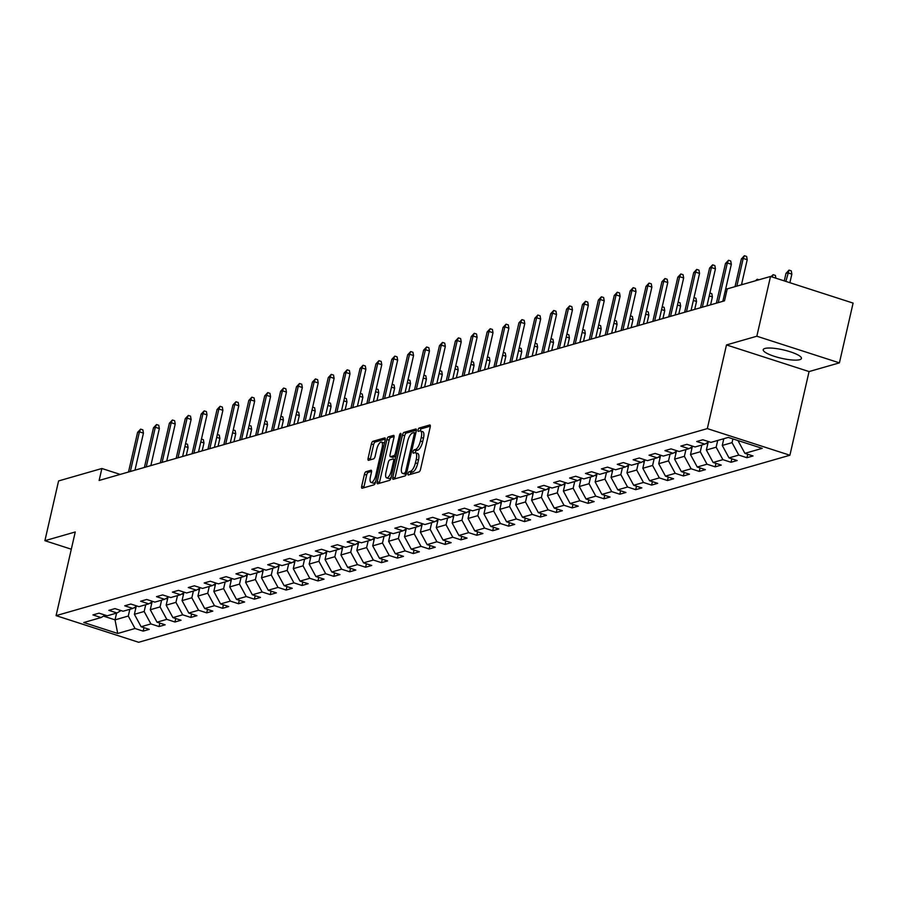 <?xml version="1.0" encoding="UTF-8"?>
<svg xmlns="http://www.w3.org/2000/svg" width="898" height="898" viewBox="0 0 898 898"><rect width="100%" height="100%" fill="white"/><g stroke="black" fill="none" stroke-linecap="round" stroke-linejoin="round"><path stroke-width="1.35" d="M408.062 473.527A1.729 0.617 -72.1 0 0 408.231 474.963A1.729 0.617 -72.1 0 0 408.377 474.963L419.007 471.921A2.47 0.887 -72.1 0 0 420.545 469.284L430.209 427.044A2.47 0.887 -72.1 0 0 429.974 424.99A2.47 0.887 -72.1 0 0 429.749 424.99L419.13 428.043A1.729 0.617 -72.1 0 0 418.053 429.884A1.729 0.617 -72.1 0 0 418.221 431.321A1.729 0.617 -72.1 0 0 418.378 431.321L419.748 430.928A7.891 2.84 -72.1 0 1 420.455 430.928A7.891 2.84 -72.1 0 1 421.229 437.517L420.421 441.041A7.891 2.84 -72.1 0 1 415.505 449.471L414.135 449.864A1.729 0.617 -72.1 0 0 413.058 451.705A1.729 0.617 -72.1 0 0 413.226 453.142A1.729 0.617 -72.1 0 0 413.383 453.142L414.753 452.749A7.891 2.84 -72.1 0 1 415.46 452.749A7.891 2.84 -72.1 0 1 416.234 459.338L415.426 462.863A7.891 2.84 -72.1 0 1 410.509 471.293L409.129 471.686A1.729 0.617 -72.1 0 0 408.062 473.527M415.46 452.749L417.693 453.468A7.891 2.84 -72.1 0 1 418.468 460.057L417.66 463.581A7.891 2.84 -72.1 0 1 412.743 472.011L411.363 472.404A1.729 0.617 -72.1 0 0 410.285 474.245A1.729 0.617 -72.1 0 0 410.251 474.436M430.344 426.18L421.364 428.761A1.729 0.617 -72.1 0 0 420.286 430.602A1.729 0.617 -72.1 0 0 420.23 430.883M420.455 430.928L422.689 431.646A7.891 2.84 -72.1 0 1 423.463 438.235L422.655 441.76A7.891 2.84 -72.1 0 1 417.738 450.19L416.369 450.583A1.729 0.617 -72.1 0 0 415.291 452.424A1.729 0.617 -72.1 0 0 415.235 452.704M799.748 359.683A19.61 4.299 -167.1 0 0 801.443 358.448A19.61 4.299 -167.1 0 0 786.873 350.781A19.61 4.299 -167.1 0 0 764.928 348.458A19.61 4.299 -167.1 0 0 763.221 349.692A19.61 4.299 -167.1 0 0 777.803 357.37A19.61 4.299 -167.1 0 0 799.748 359.683M365.957 471.697A2.47 0.887 -72.1 0 0 364.42 474.335L361.703 486.177A2.47 0.887 -72.1 0 0 361.95 488.243A2.47 0.887 -72.1 0 0 362.175 488.243L373.961 484.853A2.47 0.887 -72.1 0 0 375.499 482.215L385.175 439.986A2.47 0.887 -72.1 0 0 384.939 437.921A2.47 0.887 -72.1 0 0 384.714 437.921L372.917 441.311A2.47 0.887 -72.1 0 0 371.379 443.949L368.101 458.261A2.47 0.887 -72.1 0 0 368.348 460.315A2.47 0.887 -72.1 0 0 368.562 460.315L373.613 458.867A2.47 0.887 -72.1 0 0 375.151 456.229L376.778 449.135A6.6 2.38 -72.1 0 1 381.482 442.085A6.6 2.38 -72.1 0 1 382.121 447.597L375.757 475.401A6.6 2.38 -72.1 0 1 371.054 482.451A6.6 2.38 -72.1 0 1 370.403 476.939L371.469 472.303A2.47 0.887 -72.1 0 0 371.222 470.249A2.47 0.887 -72.1 0 0 371.009 470.249L365.957 471.697L368.191 472.415A2.47 0.887 -72.1 0 0 366.653 475.053L363.937 486.896A2.47 0.887 -72.1 0 0 363.813 487.771M75.252 531.975L44.9 540.697L58.583 480.935L101.878 468.498L99.139 480.452L724.495 300.841L727.234 288.887L770.518 276.461L756.834 336.222L726.482 344.933L707.321 428.604L56.091 615.646L75.252 531.975M392.796 477.253A2.47 0.887 -72.1 0 0 393.043 479.308A2.47 0.887 -72.1 0 0 393.257 479.308L405.054 475.918A2.47 0.887 -72.1 0 0 406.592 473.291L416.268 431.051A2.47 0.887 -72.1 0 0 416.021 428.997A2.47 0.887 -72.1 0 0 415.808 428.997L404.01 432.387A2.47 0.887 -72.1 0 0 402.472 435.014L392.796 477.253L395.03 477.972A2.47 0.887 -72.1 0 0 394.907 478.836M389.507 480.385L377.71 483.775A2.47 0.887 -72.1 0 1 377.497 483.775A2.47 0.887 -72.1 0 1 377.25 481.721L386.926 439.481A2.47 0.887 -72.1 0 1 388.464 436.843L393.515 435.395A2.47 0.887 -72.1 0 1 393.728 435.395A2.47 0.887 -72.1 0 1 393.975 437.461L390.046 454.59A2.47 0.887 -72.1 0 0 390.293 456.644A2.47 0.887 -72.1 0 0 390.518 456.644L393.863 455.679A2.47 0.887 -72.1 0 0 395.401 453.052L399.487 435.216A1.729 0.617 -72.1 0 1 400.71 433.375A1.729 0.617 -72.1 0 1 400.878 434.812L391.045 477.758A2.47 0.887 -72.1 0 1 389.507 480.385M707.321 428.604L789.903 455.241L138.662 642.283L56.091 615.646M143.961 627.646L143.164 631.126L149.27 629.363L141.132 626.737L150.909 623.93L159.047 626.557L165.165 624.806L157.015 622.179L166.792 619.362L174.942 622L181.048 620.237L172.91 617.611L182.687 614.804L190.825 617.431L196.943 615.68L188.793 613.053L198.57 610.236L206.72 612.863L212.826 611.111L204.677 608.485L214.465 605.679L222.603 608.305L228.721 606.554L220.571 603.927L230.348 601.11L238.498 603.737L244.604 601.986L236.455 599.359L246.232 596.553L254.381 599.179L260.499 597.428L252.349 594.79L262.126 591.984L270.276 594.611L276.382 592.86L268.233 590.233L278.01 587.427L286.159 590.053L292.277 588.291L284.127 585.664L293.904 582.858L302.054 585.485L308.16 583.734L300.011 581.107L309.788 578.301L317.937 580.927L324.043 579.165L315.905 576.538L325.682 573.732L333.832 576.359L339.938 574.608L331.789 571.981L341.566 569.175L349.715 571.802L355.821 570.039L347.683 567.413L357.46 564.606L365.598 567.233L371.716 565.482L363.567 562.855L373.344 560.049L381.493 562.676L387.599 560.913L379.461 558.287L389.238 555.48L397.376 558.107L403.494 556.356L395.344 553.729L405.121 550.912L413.271 553.55L419.377 551.787L411.239 549.161L421.016 546.354L429.154 548.981L435.272 547.23L427.122 544.603L436.899 541.786L445.049 544.413L451.155 542.661L443.017 540.035L452.794 537.229L460.932 539.855L467.05 538.104L458.9 535.477L468.677 532.66L476.827 535.287L482.933 533.535L474.784 530.909L484.572 528.103L492.71 530.729L498.828 528.978L490.678 526.34L500.455 523.534L508.605 526.161L514.711 524.41L506.562 521.783L516.339 518.977L524.488 521.603L530.606 519.841L522.456 517.214L532.233 514.408L540.383 517.035L546.489 515.284L538.34 512.657L548.117 509.851L556.266 512.477L562.384 510.715L554.234 508.088L564.011 505.282L572.161 507.909L578.267 506.158L570.118 503.531L579.895 500.725L588.044 503.351L594.15 501.589L586.012 498.962L595.789 496.156L603.939 498.783L610.045 497.032L601.896 494.405L611.673 491.599L619.822 494.226L625.928 492.463L617.79 489.837L627.567 487.03L635.705 489.657L641.823 487.906L633.674 485.279L643.451 482.462L651.6 485.1L657.706 483.337L649.568 480.711L659.345 477.904L667.483 480.531L673.601 478.78L665.452 476.153L675.229 473.336L683.378 475.962L689.484 474.211L681.346 471.585L691.123 468.778L699.261 471.405L705.379 469.654L697.23 467.016L707.007 464.21L715.156 466.837L721.262 465.085L713.113 462.459L722.901 459.653L731.039 462.279L737.157 460.528L729.008 457.89L738.785 455.084L746.934 457.711L753.04 455.959L744.891 453.333L762.211 448.36L728.289 437.416L710.969 442.388L702.82 439.762L696.713 441.513L704.863 444.14L708.892 441.715M143.164 631.126L135.014 628.499L117.705 633.472L83.772 622.527L101.092 617.555L92.943 614.928L99.061 613.166L107.199 615.792L116.976 612.986L108.838 610.359L114.944 608.608L123.093 611.235L132.87 608.429L124.721 605.802L130.839 604.04L138.977 606.666L148.754 603.86L140.616 601.233L146.722 599.482L154.871 602.109L164.648 599.303L156.499 596.665L162.617 594.914L170.755 597.54L180.532 594.734L172.394 592.108L178.5 590.356L186.649 592.983L196.426 590.166L188.277 587.539L194.383 585.788L202.533 588.415L212.31 585.608L204.172 582.982L210.278 581.231L218.427 583.857L228.204 581.04L220.055 578.413L226.161 576.662L234.311 579.289L244.088 576.482L235.938 573.856L242.056 572.093L250.205 574.731L259.982 571.914L251.833 569.287L257.939 567.536L266.089 570.163L275.866 567.356L267.716 564.73L273.834 562.967L281.983 565.594L291.76 562.788L283.611 560.161L289.717 558.41L297.867 561.037L307.644 558.23L299.494 555.604L305.612 553.841L313.75 556.468L323.538 553.662L315.389 551.035L321.495 549.284L329.645 551.911L339.422 549.105L331.272 546.478L337.39 544.716L345.528 547.342L355.305 544.536L347.167 541.909L353.273 540.158L361.423 542.785L371.2 539.979L363.05 537.352L369.168 535.59L377.306 538.216L387.083 535.41L378.945 532.783L385.051 531.032L393.201 533.659L402.978 530.853L394.828 528.215L400.946 526.464L409.084 529.09L418.861 526.284L410.723 523.657L416.829 521.906L424.979 524.533L434.755 521.716L426.606 519.089L432.724 517.338L440.862 519.964L450.639 517.158L442.501 514.532L448.607 512.78L456.756 515.407L466.533 512.59L458.384 509.963L464.491 508.212L472.64 510.839L482.417 508.032L474.267 505.406L480.385 503.643L488.534 506.281L498.311 503.464L490.162 500.837L496.268 499.086L504.418 501.713L514.195 498.906L506.045 496.28L512.163 494.517L520.312 497.144L530.089 494.338L521.94 491.711L528.046 489.96L536.196 492.587L545.973 489.78L537.823 487.154L543.941 485.391L552.09 488.018L561.867 485.212L553.718 482.585L559.824 480.834L567.974 483.461L577.751 480.654L569.601 478.028L575.719 476.266L583.857 478.892L593.645 476.086L585.496 473.459L591.602 471.708L599.752 474.335L609.529 471.529L601.379 468.902L607.497 467.14L615.635 469.766L625.412 466.96L617.274 464.333L623.38 462.582L631.53 465.209L641.307 462.403L633.157 459.765L639.275 458.014L647.413 460.64L657.19 457.834L649.052 455.207L655.158 453.456L663.308 456.083L673.085 453.266L664.935 450.639L671.053 448.888L679.191 451.514L688.968 448.708L680.83 446.082L686.936 444.33L695.086 446.957L704.863 444.14M145.712 604.736L144.163 611.493L134.386 614.299L136.193 606.431A6.656 6.039 74 0 1 136.182 606.431M134.386 614.299L141.132 626.737M144.163 611.493L150.909 623.93M116.976 612.986L121.017 610.561M161.606 600.167L160.057 606.925L150.28 609.731L152.076 601.862A6.656 6.039 74 0 1 152.065 601.873M150.28 609.731L157.015 622.179M160.057 606.925L166.792 619.362M132.87 608.429L136.9 606.004M177.49 595.61L175.941 602.367L166.164 605.173L167.971 597.305A6.656 6.039 74 0 0 167.96 597.316M166.164 605.173L172.91 617.611M175.941 602.367L182.687 614.804M148.754 603.86L152.795 601.435M193.384 591.041L191.835 597.799L182.058 600.605L183.854 592.736A6.656 6.039 74 0 0 183.854 592.759M182.058 600.605L188.793 613.053M191.835 597.799L198.57 610.236M164.648 599.303L168.678 596.878M209.268 586.484L207.719 593.23L197.942 596.048L199.749 588.179A6.656 6.039 74 0 0 199.738 588.19M197.942 596.048L204.677 608.485M207.719 593.23L214.465 605.679M180.532 594.734L184.573 592.31M225.162 581.915L223.613 588.673L213.836 591.479L215.632 583.61M213.836 591.479L220.571 603.927M223.613 588.673L230.348 601.11M196.426 590.166L200.456 587.741M241.046 577.358L239.497 584.104L229.72 586.922L231.527 579.042A6.656 6.039 74 0 0 231.516 579.064M229.72 586.922L236.455 599.359M239.497 584.104L246.232 596.553M212.31 585.608L216.351 583.184M256.94 572.789L255.391 579.547L245.614 582.353L247.41 574.484A6.656 6.039 74 0 0 247.41 574.507M245.614 582.353L252.349 594.79M255.391 579.547L262.126 591.984M228.204 581.04L232.234 578.615M272.824 568.232L271.275 574.978L261.498 577.796L263.305 569.916M261.498 577.796L268.233 590.233M271.275 574.978L278.01 587.427M244.088 576.482L248.129 574.058M288.707 563.663L287.169 570.421L277.392 573.227L279.188 565.358A6.656 6.039 74 0 0 279.188 565.381M277.392 573.227L284.127 585.664M287.169 570.421L293.904 582.858M259.982 571.914L264.012 569.489M304.602 559.106L303.053 565.852L293.276 568.659L295.083 560.79M293.276 568.659L300.011 581.107M303.053 565.852L309.788 578.301M275.866 567.356L279.907 564.932M320.485 554.537L318.947 561.295L309.17 564.101L310.966 556.232A6.656 6.039 74 0 1 310.955 556.232M309.17 564.101L315.905 576.538M318.947 561.295L325.682 573.732M291.76 562.788L295.79 560.363M336.38 549.98L334.831 556.726L325.054 559.533L326.861 551.664M325.054 559.533L331.789 571.981M334.831 556.726L341.566 569.175M307.644 558.23L311.673 555.806M352.263 545.412L350.725 552.169L340.937 554.975L342.744 547.106A6.656 6.039 74 0 0 342.744 547.129M340.937 554.975L347.683 567.413M350.725 552.169L357.46 564.606M323.538 553.662L327.568 551.237M368.158 540.854L366.609 547.6L356.832 550.407L358.639 542.538A6.656 6.039 74 0 0 358.628 542.56M356.832 550.407L363.567 562.855M366.609 547.6L373.344 560.049M339.422 549.105L343.451 546.68M384.041 536.286L382.492 543.043L372.715 545.849L374.522 537.981A6.656 6.039 74 0 0 374.522 537.992M372.715 545.849L379.461 558.287M382.492 543.043L389.238 555.48M355.305 544.536L359.346 542.111M399.936 531.717L398.386 538.474L388.61 541.281L390.406 533.412A6.656 6.039 74 0 0 390.406 533.434M388.61 541.281L395.344 553.729M398.386 538.474L405.121 550.912M371.2 539.979L375.229 537.554M415.819 527.16L414.27 533.917L404.493 536.723L406.3 528.855A6.656 6.039 74 0 0 406.3 528.866M404.493 536.723L411.239 549.161M414.27 533.917L421.016 546.354M387.083 535.41L391.124 532.985M431.714 522.591L430.164 529.349L420.387 532.155L422.183 524.286M420.387 532.155L427.122 544.603M430.164 529.349L436.899 541.786M402.978 530.853L407.007 528.428M447.597 518.034L446.048 524.78L436.271 527.597L438.078 519.729A6.656 6.039 74 0 0 438.067 519.74M436.271 527.597L443.017 540.035M446.048 524.78L452.794 537.229M418.861 526.284L422.902 523.86M463.491 513.465L461.942 520.223L452.165 523.029L453.961 515.16A6.656 6.039 74 0 0 453.961 515.183M452.165 523.029L458.9 535.477M461.942 520.223L468.677 532.66M434.755 521.716L438.785 519.291M479.375 508.908L477.826 515.654L468.049 518.472L469.856 510.592M468.049 518.472L474.784 530.909M477.826 515.654L484.572 528.103M450.639 517.158L454.68 514.734M495.269 504.339L493.72 511.097L483.943 513.903L485.739 506.034M483.943 513.903L490.678 526.34M493.72 511.097L500.455 523.534M466.533 512.59L470.563 510.165M511.153 499.782L509.604 506.528L499.827 509.346L501.634 501.466A6.656 6.039 74 0 0 501.623 501.488M499.827 509.346L506.562 521.783M509.604 506.528L516.339 518.977M482.417 508.032L486.458 505.608M527.036 495.213L525.498 501.971L515.721 504.777L517.517 496.908A6.656 6.039 74 0 0 517.517 496.931M515.721 504.777L522.456 517.214M525.498 501.971L532.233 514.408M498.311 503.464L502.341 501.039M542.931 490.656L541.382 497.402L531.605 500.208L533.412 492.34A6.656 6.039 74 0 0 533.401 492.362M531.605 500.208L538.34 512.657M541.382 497.402L548.117 509.851M514.195 498.906L518.236 496.482M558.814 486.087L557.276 492.845L547.499 495.651L549.295 487.782A6.656 6.039 74 0 0 549.295 487.805M547.499 495.651L554.234 508.088M557.276 492.845L564.011 505.282M530.089 494.338L534.119 491.913M574.709 481.53L573.16 488.276L563.383 491.083L565.19 483.214A6.656 6.039 74 0 0 565.179 483.236M563.383 491.083L570.118 503.531M573.16 488.276L579.895 500.725M545.973 489.78L550.014 487.356M590.592 476.961L589.054 483.719L579.277 486.525L581.073 478.656A6.656 6.039 74 0 0 581.073 478.679M579.277 486.525L586.012 498.962M589.054 483.719L595.789 496.156M561.867 485.212L565.897 482.787M606.487 472.393L604.938 479.15L595.161 481.957L596.968 474.088A6.656 6.039 74 0 0 596.957 474.11M595.161 481.957L601.896 494.405M604.938 479.15L611.673 491.599M577.751 480.654L581.781 478.23M622.37 467.836L620.832 474.593L611.044 477.399L612.851 469.531A6.656 6.039 74 0 0 612.851 469.542M611.044 477.399L617.79 489.837M620.832 474.593L627.567 487.03M593.645 476.086L597.675 473.661M638.265 463.267L636.716 470.024L626.939 472.831L628.735 464.962M626.939 472.831L633.674 485.279M636.716 470.024L643.451 482.462M609.529 471.529L613.559 469.104M654.148 458.71L652.599 465.467L642.822 468.273L644.629 460.405A6.656 6.039 74 0 1 644.618 460.405M642.822 468.273L649.568 480.711M652.599 465.467L659.345 477.904M625.412 466.96L629.453 464.535M670.043 454.141L668.494 460.899L658.717 463.705L660.513 455.836A6.656 6.039 74 0 1 660.501 455.847M658.717 463.705L665.452 476.153M668.494 460.899L675.229 473.336M641.307 462.403L645.336 459.978M685.926 449.584L684.377 456.33L674.6 459.147L676.407 451.279A6.656 6.039 74 0 0 676.396 451.29M674.6 459.147L681.346 471.585M684.377 456.33L691.123 468.778M657.19 457.834L661.231 455.409M701.821 445.015L700.272 451.773L690.495 454.579L692.291 446.71A6.656 6.039 74 0 0 692.291 446.733M690.495 454.579L697.23 467.016M700.272 451.773L707.007 464.21M673.085 453.266L677.114 450.841M717.704 440.458L716.155 447.204L706.378 450.021L708.185 442.142A6.656 6.039 74 0 0 708.174 442.164M706.378 450.021L713.113 462.459M716.155 447.204L722.901 459.653M688.968 448.708L693.009 446.284M732.903 438.909L732.05 442.647L722.273 445.453L723.822 438.695M722.273 445.453L729.008 457.89M732.05 442.647L738.785 455.084M738.156 440.896L744.891 453.333M726.482 344.933L809.064 371.57L839.417 362.859L756.834 336.222M839.417 362.859L853.1 303.097L770.518 276.461M44.9 540.697L71.301 549.206M809.064 371.57L789.903 455.241M120.186 474.402L101.878 468.498M116.583 613.098L115.034 619.856L128.279 616.05L129.828 609.304M103.472 616.118L115.034 619.856L117.705 633.472M128.279 616.05L135.014 628.499M101.092 617.555L105.122 615.13M747.731 454.242L746.934 457.711M731.836 458.811L731.039 462.279M715.953 463.368L715.156 466.837M700.058 467.937L699.261 471.405M684.175 472.494L683.378 475.962M668.28 477.062L667.483 480.531M652.397 481.62L651.6 485.1M636.502 486.188L635.705 489.657M620.619 490.746L619.822 494.226M604.724 495.314L603.939 498.783M588.841 499.883L588.044 503.351M572.946 504.44L572.161 507.909M557.063 509.009L556.266 512.477M541.168 513.566L540.383 517.035M525.285 518.135L524.488 521.603M509.402 522.692L508.605 526.161M493.507 527.261L492.71 530.729M477.624 531.818L476.827 535.287M461.729 536.387L460.932 539.855M445.846 540.944L445.049 544.413M429.951 545.513L429.154 548.981M414.068 550.07L413.271 553.55M398.173 554.638L397.376 558.107M382.29 559.196L381.493 562.676M366.395 563.764L365.598 567.233M350.512 568.333L349.715 571.802M334.617 572.89L333.832 576.359M318.734 577.459L317.937 580.927M302.839 582.016L302.054 585.485M286.956 586.585L286.159 590.053M271.061 591.142L270.276 594.611M255.178 595.711L254.381 599.179M239.295 600.268L238.498 603.737M223.4 604.837L222.603 608.305M207.517 609.394L206.72 612.863M191.622 613.963L190.825 617.431M175.739 618.52L174.942 622M159.844 623.089L159.047 626.557M416.403 430.187L406.244 433.105A2.47 0.887 -72.1 0 0 404.706 435.732L395.03 477.972M404.706 472.954A1.729 0.617 -72.1 0 0 405.784 471.113L414.281 434.037A1.729 0.617 -72.1 0 0 414.113 432.589A1.729 0.617 -72.1 0 0 413.956 432.589L412.508 433.016A7.891 2.84 -72.1 0 0 407.591 441.434L401.776 466.78A7.891 2.84 -72.1 0 0 402.562 473.369A7.891 2.84 -72.1 0 0 403.258 473.369L406.536 473.538M402.562 473.369L404.785 474.099A7.891 2.84 -72.1 0 0 405.492 474.088L403.258 473.369M406.446 473.818L405.492 474.088M394.099 436.585L390.697 437.562A2.47 0.887 -72.1 0 0 389.16 440.2L379.484 482.439A2.47 0.887 -72.1 0 0 379.36 483.304M392.347 457.239A2.47 0.887 -72.1 0 0 392.527 457.363A2.47 0.887 -72.1 0 0 392.74 457.363L395.928 456.453M385.983 472.359A6.6 2.38 -72.1 0 0 386.634 477.871A6.6 2.38 -72.1 0 0 391.326 470.821L393.571 461.022A2.47 0.887 -72.1 0 0 393.335 458.968A2.47 0.887 -72.1 0 0 393.111 458.968L389.766 459.933A2.47 0.887 -72.1 0 0 388.228 462.56L385.983 472.359M386.634 477.871L388.856 478.589A6.6 2.38 -72.1 0 0 391.202 477.062M371.604 471.439L368.191 472.415M371.054 482.451L373.287 483.169A6.6 2.38 -72.1 0 0 375.633 481.642M384.378 443.466A6.6 2.38 -72.1 0 0 383.704 442.804L381.482 442.085M385.309 439.111L375.151 442.029A2.47 0.887 -72.1 0 0 373.613 444.667L370.335 458.979A2.47 0.887 -72.1 0 0 370.201 459.843M785.997 273.351L789.028 270.118L791.261 270.837L791.856 274.115L787.838 272.824L785.997 273.351L784.268 280.894M789.028 270.118L785.873 281.411M791.856 274.115L789.881 282.702M741.467 284.801L747.215 259.724L743.196 258.422L736.854 286.125M741.366 258.95L744.397 255.717L743.196 258.422L741.366 258.95L735.024 286.653M744.397 255.717L746.631 256.446L747.215 259.724M723.564 439.784A6.656 6.039 -106 0 1 722.767 438.999M771 276.618L773.144 274.687L775.378 275.405L775.872 278.189M773.144 274.687L772.123 276.977M707.68 444.342A6.656 6.039 -106 0 1 706.535 443.141M755.364 280.805L757.25 279.244L758.933 279.783M757.25 279.244L756.733 280.412M722.845 301.313L731.331 264.281L727.313 262.991L718.232 302.637M725.472 263.518L728.503 260.285L727.313 262.991L725.472 263.518L716.391 303.165M728.503 260.285L730.736 261.004L731.331 264.281M706.951 305.881L715.437 268.85L711.418 267.548L702.337 307.206M709.588 268.075L712.619 264.843L711.418 267.548L709.588 268.075L700.507 307.733M712.619 264.843L714.853 265.572L715.437 268.85M691.786 448.91A6.656 6.039 -106 0 1 690.641 447.698M741.669 283.914L743.039 284.352M675.902 453.479A6.656 6.039 -106 0 1 674.757 452.266M726.561 291.816L725.124 291.345M725.786 288.471L727.223 288.931M660.019 458.036A6.656 6.039 -106 0 1 658.863 456.835M709.903 293.04L711.822 293.657L712.406 296.935L710.599 304.837M712.406 296.935L709.24 295.913M691.067 310.439L699.553 273.407L695.535 272.116L686.454 311.774M693.694 272.644L696.725 269.411L695.535 272.116L693.694 272.644L684.613 312.291M696.725 269.411L698.958 270.13L699.553 273.407M675.184 315.007L683.659 277.976L679.64 276.674L670.559 316.332M677.81 277.201L680.841 273.98L679.64 276.674L677.81 277.201L668.729 316.859M680.841 273.98L683.075 274.698L683.659 277.976M659.289 319.565L667.775 282.533L663.757 281.242L654.676 320.9M661.916 281.77L664.947 278.537L663.757 281.242L661.916 281.77L652.835 321.428M664.947 278.537L667.18 279.256L667.775 282.533M644.124 462.605A6.656 6.039 -106 0 1 642.979 461.392M694.008 297.597L695.928 298.215L696.522 301.492L694.715 309.395M696.522 301.492L693.346 300.471M643.406 324.133L651.881 287.102L647.862 285.8L638.781 325.458M646.032 286.327L649.063 283.106L647.862 285.8L646.032 286.327L636.951 325.985M649.063 283.106L651.297 283.824L651.881 287.102M628.241 467.162A6.656 6.039 -106 0 1 627.085 465.961M678.125 302.166L680.044 302.783L680.628 306.061L678.821 313.963M680.628 306.061L677.462 305.039M627.511 328.702L635.997 291.659L631.979 290.368L622.898 330.026M630.149 290.896L633.18 287.663L631.979 290.368L630.149 290.896L621.057 330.554M633.18 287.663L635.402 288.381L635.997 291.659M612.346 471.731A6.656 6.039 -106 0 1 611.201 470.518M662.23 306.723L664.15 307.341L664.745 310.629L662.937 318.521M664.745 310.629L661.568 309.597M611.628 333.259L620.103 296.228L616.084 294.926L607.003 334.584M614.254 295.453L617.285 292.232L616.084 294.926L614.254 295.453L605.173 335.111M617.285 292.232L619.519 292.95L620.103 296.228M596.463 476.288A6.656 6.039 -106 0 1 595.307 475.087M646.347 311.292L648.266 311.909L648.85 315.187L647.043 323.089M648.85 315.187L645.684 314.165M595.733 337.828L604.219 300.785L600.201 299.494L591.12 339.152M598.371 300.022L601.402 296.789L600.201 299.494L598.371 300.022L589.279 339.68M601.402 296.789L603.624 297.507L604.219 300.785M580.568 480.857A6.656 6.039 -106 0 1 579.423 479.644M630.452 315.849L632.383 316.478L632.967 319.755L631.159 327.647M632.967 319.755L629.801 318.734M579.85 342.385L588.325 305.354L584.306 304.052L575.225 343.709M582.476 304.579L585.507 301.358L584.306 304.052L582.476 304.579L573.395 344.237M585.507 301.358L587.741 302.076L588.325 305.354M564.685 485.414A6.656 6.039 -106 0 1 563.529 484.213M614.569 320.418L616.488 321.035L617.072 324.313L615.265 332.215M617.072 324.313L613.906 323.291M563.955 346.954L572.441 309.911L568.423 308.62L559.342 348.278M566.593 309.148L569.624 305.915L568.423 308.62L566.593 309.148L557.512 348.806M569.624 305.915L571.846 306.633L572.441 309.911M548.79 489.982A6.656 6.039 -106 0 1 547.645 488.77M598.674 324.975L600.605 325.604L601.189 328.881L599.381 336.772M601.189 328.881L598.023 327.86M548.072 351.511L556.547 314.48L552.539 313.189L543.447 352.835M550.699 313.705L553.729 310.484L552.539 313.189L550.699 313.705L541.617 353.363M553.729 310.484L555.963 311.202L556.547 314.48M532.907 494.54A6.656 6.039 -106 0 1 531.762 493.339M582.791 329.544L584.71 330.161L585.305 333.439L583.487 341.341M585.305 333.439L582.129 332.417M532.177 356.079L540.663 319.048L536.645 317.746L527.564 357.404M534.815 318.274L537.846 315.041L536.645 317.746L534.815 318.274L525.734 357.932M537.846 315.041L540.08 315.759L540.663 319.048M517.012 499.108A6.656 6.039 -106 0 1 515.867 497.896M566.896 334.101L568.827 334.73L569.411 338.007L567.603 345.898M569.411 338.007L566.245 336.986M516.294 360.637L524.769 323.606L520.761 322.315L511.669 361.961M518.921 322.842L521.951 319.609L520.761 322.315L518.921 322.842L509.839 362.489M521.951 319.609L524.185 320.328L524.769 323.606M501.129 503.666A6.656 6.039 -106 0 1 499.984 502.465M551.013 338.669L552.932 339.287L553.527 342.565L551.709 350.467M553.527 342.565L550.351 341.543M500.399 365.205L508.885 328.174L504.867 326.872L495.786 366.53M503.037 327.4L506.068 324.167L504.867 326.872L503.037 327.4L493.956 367.058M506.068 324.167L508.302 324.896L508.885 328.174M485.234 508.234A6.656 6.039 -106 0 1 484.089 507.022M535.118 343.227L537.049 343.855L537.633 347.133L535.825 355.024M537.633 347.133L534.467 346.112M484.516 369.763L493.002 332.731L488.983 331.441L479.902 371.087M487.143 331.968L490.173 328.735L488.983 331.441L487.143 331.968L478.062 371.615M490.173 328.735L492.407 329.454L493.002 332.731M469.351 512.792A6.656 6.039 -106 0 1 468.206 511.591M519.235 347.795L521.154 348.413L521.749 351.69L519.942 359.593M521.749 351.69L518.573 350.669M468.621 374.331L477.107 337.3L473.089 335.998L464.008 375.656M471.259 336.526L474.29 333.293L473.089 335.998L471.259 336.526L462.178 376.183M474.29 333.293L476.524 334.022L477.107 337.3M453.456 517.36A6.656 6.039 -106 0 1 452.311 516.148M503.34 352.364L505.271 352.981L505.855 356.259L504.047 364.161M505.855 356.259L502.689 355.238M452.738 378.889L461.224 341.857L457.205 340.566L448.124 380.224M455.365 341.094L458.395 337.861L457.205 340.566L455.365 341.094L446.284 380.741M458.395 337.861L460.629 338.58L461.224 341.857M437.573 521.929A6.656 6.039 -106 0 1 436.428 520.717M487.457 356.921L489.376 357.539L489.971 360.816L488.164 368.719M489.971 360.816L486.795 359.795M436.855 383.457L445.329 346.426L441.311 345.124L432.23 384.782M439.481 345.651L442.512 342.43L441.311 345.124L439.481 345.651L430.4 385.309M442.512 342.43L444.746 343.148L445.329 346.426M421.69 526.486A6.656 6.039 -106 0 1 420.533 525.285M471.573 361.49L473.493 362.107L474.077 365.385L472.269 373.287M474.077 365.385L470.911 364.364M420.96 388.015L429.446 350.983L425.428 349.692L416.346 389.35M423.587 350.22L426.617 346.987L425.428 349.692L423.587 350.22L414.506 389.878M426.617 346.987L428.851 347.706L429.446 350.983M405.795 531.055A6.656 6.039 -106 0 1 404.65 529.842M455.679 366.047L457.598 366.665L458.193 369.942L456.386 377.845M458.193 369.942L455.017 368.921M405.077 392.583L413.551 355.552L409.533 354.25L400.452 393.908M407.703 354.777L410.734 351.556L409.533 354.25L407.703 354.777L398.622 394.435M410.734 351.556L412.968 352.274L413.551 355.552M389.912 535.612A6.656 6.039 -106 0 1 388.755 534.411M439.796 370.616L441.715 371.233L442.299 374.511L440.491 382.413M442.299 374.511L439.133 373.489M389.182 397.152L397.668 360.109L393.65 358.818L384.569 398.476M391.809 359.346L394.839 356.113L393.65 358.818L391.809 359.346L382.728 399.004M394.839 356.113L397.073 356.832L397.668 360.109M374.017 540.181A6.656 6.039 -106 0 1 372.872 538.968M423.901 375.173L425.82 375.791L426.415 379.079L424.608 386.971M426.415 379.079L423.239 378.047M373.299 401.709L381.773 364.678L377.755 363.376L368.674 403.034M375.925 363.903L378.956 360.682L377.755 363.376L375.925 363.903L366.844 403.561M378.956 360.682L381.19 361.4L381.773 364.678M358.134 544.738A6.656 6.039 -106 0 1 356.977 543.537M408.018 379.742L409.937 380.359L410.521 383.637L408.713 391.539M410.521 383.637L407.355 382.615M357.404 406.278L365.89 369.235L361.872 367.944L352.791 407.602M360.042 368.472L363.073 365.239L361.872 367.944L360.042 368.472L350.95 408.13M363.073 365.239L365.295 365.957L365.89 369.235M342.239 549.307A6.656 6.039 -106 0 1 341.094 548.094M392.123 384.299L394.042 384.928L394.637 388.205L392.83 396.097M394.637 388.205L391.461 387.184M341.521 410.835L349.996 373.804L345.977 372.513L336.896 412.16M344.147 373.029L347.178 369.808L345.977 372.513L344.147 373.029L335.066 412.687M347.178 369.808L349.412 370.526L349.996 373.804M326.356 553.864A6.656 6.039 -106 0 1 325.199 552.663M376.24 388.868L378.159 389.485L378.743 392.763L376.936 400.665M378.743 392.763L375.577 391.741M325.626 415.404L334.112 378.361L330.094 377.07L321.013 416.728M328.264 377.598L331.295 374.365L330.094 377.07L328.264 377.598L319.183 417.256M331.295 374.365L333.517 375.083L334.112 378.361M310.461 558.433A6.656 6.039 -106 0 1 309.316 557.22M360.345 393.425L362.276 394.054L362.859 397.331L361.052 405.223M362.859 397.331L359.694 396.31M309.743 419.961L318.218 382.93L314.199 381.639L305.118 421.285M312.369 382.155L315.4 378.934L314.199 381.639L312.369 382.155L303.288 421.813M315.4 378.934L317.634 379.652L318.218 382.93M294.578 562.99A6.656 6.039 -106 0 1 293.421 561.789M344.462 397.994L346.381 398.611L346.965 401.889L345.158 409.791M346.965 401.889L343.799 400.867M293.848 424.529L302.334 387.498L298.316 386.196L289.235 425.854M296.486 386.724L299.517 383.491L298.316 386.196L296.486 386.724L287.405 426.382M299.517 383.491L301.739 384.209L302.334 387.498M278.683 567.558A6.656 6.039 -106 0 1 277.538 566.346M328.567 402.551L330.498 403.18L331.081 406.457L329.274 414.348M331.081 406.457L327.916 405.436M277.965 429.087L286.44 392.056L282.432 390.765L273.34 430.411M280.591 391.292L283.622 388.059L282.432 390.765L280.591 391.292L271.51 430.939M283.622 388.059L285.856 388.778L286.44 392.056M262.8 572.116A6.656 6.039 -106 0 1 261.655 570.915M312.684 407.12L314.603 407.737L315.198 411.015L313.38 418.917M315.198 411.015L312.021 409.993M262.07 433.655L270.556 396.624L266.538 395.322L257.457 434.98M264.708 395.85L267.739 392.617L266.538 395.322L264.708 395.85L255.627 435.508M267.739 392.617L269.972 393.346L270.556 396.624M246.905 576.684A6.656 6.039 -106 0 1 245.76 575.472M296.789 411.677L298.72 412.305L299.303 415.583L297.496 423.474M299.303 415.583L296.138 414.562M246.187 438.213L254.662 401.181L250.654 399.891L241.562 439.537M248.813 400.418L251.844 397.185L250.654 399.891L248.813 400.418L239.732 440.065M251.844 397.185L254.078 397.904L254.662 401.181M231.022 581.242A6.656 6.039 -106 0 1 229.877 580.041M280.906 416.245L282.825 416.863L283.42 420.141L281.602 428.043M283.42 420.141L280.243 419.119M230.292 442.781L238.778 405.75L234.76 404.448L225.679 444.106M232.93 404.976L235.961 401.743L234.76 404.448L232.93 404.976L223.849 444.633M235.961 401.743L238.195 402.472L238.778 405.75M215.127 585.81A6.656 6.039 -106 0 1 213.982 584.598M265.011 420.814L266.942 421.431L267.525 424.709L265.718 432.611M267.525 424.709L264.36 423.688M214.409 447.339L222.895 410.307L218.876 409.017L209.795 448.674M217.035 409.544L220.066 406.311L218.876 409.017L217.035 409.544L207.954 449.191M220.066 406.311L222.3 407.03L222.895 410.307M199.244 590.379A6.656 6.039 -106 0 1 198.099 589.167M249.128 425.371L251.047 425.989L251.642 429.266L249.835 437.169M251.642 429.266L248.465 428.245M198.514 451.907L207 414.876L202.982 413.574L193.901 453.232M201.152 414.101L204.183 410.88L202.982 413.574L201.152 414.101L192.071 453.759M204.183 410.88L206.417 411.598L207 414.876M183.349 594.936A6.656 6.039 -106 0 1 182.204 593.735M233.233 429.94L235.164 430.557L235.747 433.835L233.94 441.737M235.747 433.835L232.582 432.814M182.631 456.465L191.117 419.433L187.098 418.142L178.017 457.8M185.257 418.67L188.288 415.437L187.098 418.142L185.257 418.67L176.176 458.328M188.288 415.437L190.522 416.156L191.117 419.433M167.466 599.505A6.656 6.039 -106 0 1 166.321 598.293M217.35 434.497L219.269 435.115L219.864 438.392L218.057 446.295M219.864 438.392L216.687 437.371M166.747 461.033L175.222 424.002L171.204 422.7L162.123 462.358M169.374 423.227L172.405 420.006L171.204 422.7L169.374 423.227L160.293 462.885M172.405 420.006L174.639 420.724L175.222 424.002M151.582 604.062A6.656 6.039 -106 0 1 150.426 602.861M201.466 439.066L203.386 439.683L203.969 442.961L202.162 450.863M203.969 442.961L200.804 441.939M150.853 465.602L159.339 428.559L155.32 427.268L146.239 466.926M153.479 427.796L156.51 424.563L155.32 427.268L153.479 427.796L144.398 467.454M156.51 424.563L158.744 425.282L159.339 428.559M135.688 608.631A6.656 6.039 -106 0 1 134.543 607.418M185.572 443.623L187.491 444.241L188.086 447.53L186.279 455.421M188.086 447.53L184.909 446.497M134.969 470.159L143.444 433.128L139.426 431.826L130.345 471.484M137.596 432.353L140.627 429.132L139.426 431.826L137.596 432.353L128.515 472.011M140.627 429.132L142.861 429.85L143.444 433.128M412.743 472.011L410.509 471.293M417.66 463.581L415.426 462.863M418.468 460.057L416.234 459.338M416.369 450.583L414.135 449.864M417.738 450.19L415.505 449.471M422.655 441.76L420.421 441.041M423.463 438.235L421.229 437.517M421.364 428.761L419.13 428.043M411.363 472.404L409.129 471.686M404.706 435.732L402.472 435.014M406.244 433.105L404.01 432.387M407.007 471.506L405.784 471.113M415.493 434.43L414.281 434.037M415.785 433.184L414.236 432.679M379.484 482.439L377.25 481.721M389.16 440.2L386.926 439.481M390.697 437.562L388.464 436.843M392.74 457.363L390.518 456.644M395.951 456.352L393.863 455.679M396.613 453.445L395.401 453.052M400.699 435.609L399.487 435.216M392.549 471.214L391.326 470.821M394.794 461.415L393.571 461.022M395.199 459.641L393.504 459.091M376.969 475.794L375.757 475.401M383.345 447.99L382.121 447.597M370.335 458.979L368.101 458.261M373.613 444.667L371.379 443.949M375.151 442.029L372.917 441.311M363.937 486.896L361.703 486.177M366.653 475.053L364.42 474.335M415.796 433.139L414.113 432.589M392.527 457.363L390.293 456.644M395.21 459.574L393.335 458.968"/></g></svg>
